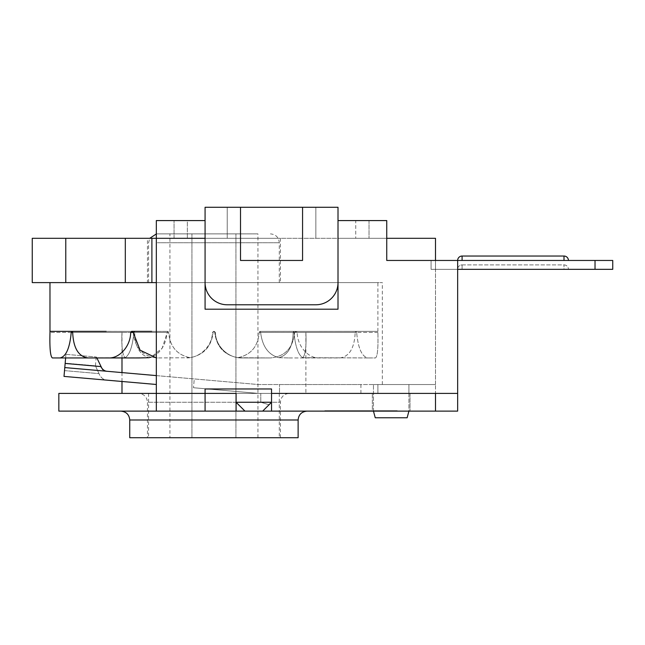 <?xml version="1.0" encoding="UTF-8"?>
<svg xmlns="http://www.w3.org/2000/svg" width="645" height="645" viewBox="0 0 645 645"><rect width="100%" height="100%" fill="white"/><g stroke="black" fill="none" stroke-linecap="round" stroke-linejoin="round"><path stroke-width="0.48" stroke-dasharray="3.23 2.42" d="M262.676 411.123L269.054 404.754L262.676 411.123L244.955 411.123L236.086 402.262L260.774 402.262L269.054 404.754L271.537 402.262L269.054 404.754L260.774 402.262L236.086 402.262L271.537 402.262L271.537 393.402L260.774 393.402L260.774 402.262L260.774 393.402L279.511 393.402L279.511 384.541L279.511 393.402L260.774 393.402L271.537 393.402L271.537 402.262L262.676 411.123L244.955 411.123L262.676 411.123L244.955 411.123L236.086 402.262L236.086 393.402L236.086 402.262L236.086 393.402L156.324 393.402L156.324 282.615L382.324 282.615L156.324 282.615L156.324 393.402L156.324 282.615L32.25 282.615M279.511 384.541L382.324 384.541L279.511 384.541M58.84 393.402L377.889 393.402L377.889 384.541L377.889 393.402L271.537 393.402L271.537 388.967L205.07 388.967L205.07 393.402L156.324 393.402L156.324 411.123L120.873 411.123L280.406 411.123L205.07 411.123L205.07 393.402L156.324 393.402L236.086 393.402L236.086 402.262L244.955 411.123M435.496 260.459L435.496 269.328L431.07 269.328L431.07 260.459L431.07 269.328L431.07 260.459L431.07 269.328L431.07 260.459L431.07 269.328L431.07 260.459L431.07 269.328L431.07 260.459L431.07 269.328L431.07 260.459L431.07 269.328L435.496 269.328L435.496 260.459L431.07 260.459L435.496 260.459L435.496 269.328L431.07 269.328L435.496 269.328L435.496 260.459L431.07 260.459L435.496 260.459L435.496 269.328L431.07 269.328L435.496 269.328L435.496 260.459L431.07 260.459L435.496 260.459L435.496 384.541L377.889 384.541L435.496 384.541L435.496 238.303L338.012 238.303L386.75 238.303L386.75 220.582L338.012 220.582L338.012 282.615A22.156 22.156 0 0 1 315.856 304.779L227.225 304.779A22.156 22.156 0 0 1 205.07 282.615L205.07 238.303L205.07 282.615A22.156 22.156 0 0 0 227.225 304.779A22.156 22.156 0 0 1 205.07 282.615L205.07 207.287L205.07 238.303L205.07 207.287L240.52 207.287L240.52 260.459L302.561 260.459L302.561 207.287L240.52 207.287L240.52 260.459L302.561 260.459L240.52 260.459L240.52 207.287M58.84 411.123L156.324 411.123L156.324 393.402L205.07 393.402L205.07 411.123L271.537 411.123L271.537 393.402L271.537 402.262L271.537 393.402L435.496 393.402L377.889 393.402L377.889 384.541L258.25 384.541L107.086 371.286L258.25 384.541L360.91 384.541L258.25 384.541L64.782 367.577L65.169 363.167L95.444 365.82L97.54 370.448L95.42 365.812L65.169 363.167L64.008 376.406L64.516 370.617L64.008 376.406L107.086 380.179C103.514 379.937 100.822 377.752 98.999 373.632C100.822 377.752 103.514 379.937 107.086 380.187L156.324 384.485M373.463 411.123L373.463 384.541L373.463 411.123L375.245 417.775L407.132 417.775L375.245 417.775L407.132 417.775L408.914 411.123L373.463 411.123L408.914 411.123L408.914 384.541L373.463 384.541L408.914 384.541L373.463 384.541L408.914 384.541L373.463 384.541L408.914 384.541L373.463 384.541L408.914 384.541L408.914 411.123L373.463 411.123L408.914 411.123M326.37 411.123L338.012 411.123L338.012 410.68L338.012 411.123L336.819 411.123L336.819 410.68L336.819 411.123L324.822 411.123L324.822 410.68L324.822 411.123L395.659 411.123L373.1 411.123L395.659 411.123L395.659 410.68L395.659 411.123L395.659 410.68L395.659 411.123L397.215 411.123L397.215 410.68L397.215 411.123L397.215 410.68L397.215 411.123L372.56 411.123L372.56 410.68L372.56 411.123L397.215 411.123L324.822 411.123L324.822 410.68L324.822 411.123L337.117 411.123L337.117 410.68L337.117 411.123L349.526 411.123L349.526 410.68L349.526 411.123L372.56 411.123L360.273 411.123L360.273 410.68L360.273 411.123L360.273 410.68L360.273 411.123L348.929 411.123L348.929 410.68L348.929 411.123L326.37 411.123L326.37 410.68L326.37 411.123L338.012 411.123L338.012 410.68L338.012 411.123L336.819 411.123L336.819 410.68L336.819 411.123L324.822 411.123L324.822 410.68L324.822 411.123L324.822 410.68L324.822 411.123L361.821 411.123L361.821 410.68L361.821 411.123L361.821 410.68L361.821 411.123L337.714 411.123L337.714 410.68L337.714 411.123L326.37 411.123L326.37 410.68L326.37 411.123L326.37 410.68L338.012 410.68L324.822 410.68L397.215 410.68L324.822 410.68L397.215 410.68L324.822 410.68L397.215 410.68L324.822 410.68L397.215 410.68L326.37 410.68L326.37 411.123L338.012 411.123L324.822 411.123L457.652 411.123L457.652 393.402L435.496 393.402L457.652 393.402L435.496 393.402L457.652 393.402L435.496 393.402L435.496 411.123L435.496 384.541L435.496 393.402L258.25 393.402L377.889 393.402L377.889 384.541L435.496 384.541L377.889 384.541L377.889 393.402L377.889 384.541L377.889 393.402L377.889 384.541L258.25 384.541L194.258 378.929L193.492 387.734L194.258 378.929L156.324 375.6M205.07 282.615L205.07 220.582L156.324 220.582L156.324 238.303L227.225 238.303L151.898 238.303L151.898 282.615M156.324 282.615L156.324 393.402L156.324 238.303L205.07 238.303L205.07 309.205L338.012 309.205L205.07 309.205L338.012 309.205L338.012 238.303L386.75 238.303L338.012 238.303L338.012 207.287L338.012 282.615L338.012 220.582L338.012 238.303L227.225 238.303L338.012 238.303L338.012 207.287L227.225 207.287L338.012 207.287L302.561 207.287L302.561 260.459L302.561 207.287M315.856 304.779L227.225 304.779L315.856 304.779A22.156 22.156 0 0 0 338.012 282.615A22.156 22.156 0 0 1 315.856 304.779M147.463 282.615L280.406 282.615L147.463 282.615L147.463 238.303L280.406 238.303L147.463 238.303M32.25 238.303L125.307 238.303L125.307 282.615M125.307 238.303L151.898 238.303M65.774 238.303L65.774 282.615M338.012 220.582L355.734 220.582L355.734 238.303L355.734 220.582L386.75 220.582L338.012 220.582L338.012 309.205L338.012 238.303L386.75 238.303L386.75 220.582L386.75 260.459L457.652 260.459L386.75 260.459L386.75 238.303L338.012 238.303L338.012 282.615M169.925 233.877L257.936 233.877L169.925 233.877L169.925 437.713L191.928 437.713L169.925 437.713M191.928 437.713L191.928 233.877L191.928 437.713L235.933 437.713L191.928 437.713M235.933 437.713L235.933 233.877L235.933 437.713L257.936 437.713L235.933 437.713M257.936 437.713L257.936 233.877M242.181 233.877L157.436 233.877L242.181 233.877M246.616 282.615L148.568 282.615L246.616 282.615M133.217 332.425L168.676 332.425C169.804 346.494 176.964 354.919 190.138 357.709C203.796 354.919 211.455 346.494 213.108 332.425C211.455 346.494 203.796 354.919 190.138 357.709C176.964 354.919 169.804 346.494 168.676 332.425L167.249 332.425C165.507 346.494 159.396 354.919 148.914 357.709C139.755 354.919 135.023 346.494 134.716 332.425C135.023 346.494 139.755 354.919 148.914 357.709L108.908 357.951C119.51 358.281 130.5 346.381 130.701 332.425L131.653 331.361L167.958 331.401L168.676 332.425L167.958 331.401L167.249 332.425L167.958 331.401L132.257 331.361L133.217 332.425C134.861 348.082 142.924 356.588 157.404 357.951L156.324 357.927M131.653 331.361L151.728 331.361M213.93 331.401L214.761 332.425L213.93 331.401L213.108 332.425L213.93 331.401M214.277 331.361L215.382 332.425L213.592 331.361L214.277 331.361M212.479 332.425L213.592 331.361L212.479 332.425C212.261 346.381 199.579 358.281 185.937 357.951C199.579 358.281 212.261 346.381 212.479 332.425L213.108 332.425L212.479 332.425M190.138 357.709L157.404 357.951L190.138 357.709M259.911 331.401L260.62 332.425L259.911 331.401L259.193 332.425L259.911 331.401L276.141 331.361L296.208 331.361L297.168 332.425L296.208 331.361L259.911 331.401M295.612 331.361L296.208 331.361L294.652 332.425L295.612 331.361M237.731 357.709C250.905 354.919 258.056 346.494 259.193 332.425C258.056 346.494 250.905 354.919 237.731 357.709L270.457 357.951C284.945 356.588 293.007 348.082 294.652 332.425C293.007 348.082 284.945 356.588 270.457 357.951L241.931 357.951C228.29 358.281 215.607 346.381 215.382 332.425C215.607 346.381 228.29 358.281 241.931 357.951L270.457 357.951L237.731 357.709C224.073 354.919 216.414 346.494 214.761 332.425C216.414 346.494 224.073 354.919 237.731 357.709M293.564 331.401L293.975 332.425L293.564 331.401L293.153 332.425L293.564 331.401L356.096 331.361L356.645 332.425L356.096 331.361L293.564 331.401M355.75 331.361L355.193 332.425L355.75 331.361M278.954 357.709C288.113 354.919 292.846 346.494 293.153 332.425C292.846 346.494 288.113 354.919 278.954 357.709C268.465 354.919 262.354 346.494 260.62 332.425C262.354 346.494 268.465 354.919 278.954 357.709L289.025 357.951L278.954 357.709M289.025 357.951L339.842 357.951C349.364 356.588 354.484 348.082 355.193 332.425C354.484 348.082 349.364 356.588 339.842 357.951L318.953 357.951C308.358 358.281 297.361 346.381 297.168 332.425C297.361 346.381 308.358 358.281 318.953 357.951L289.025 357.951M338.343 331.361L377.889 331.361L305.883 331.401L305.883 393.402L121.986 393.402L305.883 393.402M377.889 331.361L377.889 282.615L49.971 282.615L377.889 282.615M302.747 357.709C305.44 354.919 306.48 346.494 305.875 332.425C306.48 346.494 305.44 354.919 302.747 357.709L375.487 357.951C377.502 356.588 378.301 348.082 377.881 332.425C378.301 348.082 377.502 356.588 375.487 357.951L367.835 357.951C361.805 356.588 358.08 348.082 356.645 332.425C358.08 348.082 361.805 356.588 367.835 357.951L302.747 357.709C298.248 354.919 295.321 346.494 293.975 332.425C295.321 346.494 298.248 354.919 302.747 357.709M121.986 357.951L121.986 332.425C121.381 346.494 122.429 354.919 125.114 357.709L60.025 357.951C66.056 356.588 69.789 348.082 71.224 332.425L71.772 331.361L134.305 331.401L133.894 332.425C132.539 346.494 129.613 354.919 125.114 357.709C122.429 354.919 121.381 346.494 121.986 332.425L121.986 331.401L89.526 331.361M71.772 331.361L72.675 332.425L134.716 332.425L134.305 331.401L134.716 332.425L72.675 332.425C73.377 348.082 78.496 356.588 88.026 357.951L60.025 357.951M138.844 357.951L88.026 357.951L138.844 357.951M130.701 332.425L167.249 332.425L162.201 348.171L151.18 357.112M108.908 357.951L125.114 357.709C129.613 354.919 132.539 346.494 133.894 332.425L134.305 331.401L106.191 331.361M72.111 331.361L49.979 331.361L49.979 332.425C49.56 348.082 50.366 356.588 52.382 357.951M65.145 363.441L100.822 366.57C102.418 369.529 104.506 371.101 107.086 371.286L64.782 367.577L65.943 354.339L65.629 357.951L96.887 357.951L96.218 356.991C96.863 357.346 99.12 361.99 102.974 370.923L101.87 368.255M246.616 437.713L148.568 437.713L246.616 437.713M246.616 393.402L148.568 393.402L246.616 393.402M102.974 370.923L97.572 370.456L98.999 373.632L97.572 370.448L102.974 370.923L97.54 370.448M258.25 393.402L193.492 387.734L258.25 393.402M65.943 354.339L96.218 356.991L65.943 354.339M64.782 367.577L107.086 371.286M373.463 393.402L408.914 393.402L373.463 393.402L408.914 393.402L373.463 393.402L373.463 384.541L373.463 393.402M408.914 393.402L408.914 384.541L408.914 393.402M435.496 411.123L435.496 393.402L236.086 393.402L236.086 411.123L236.086 393.402L205.07 393.402L205.07 411.123L156.324 411.123L156.324 238.303L205.07 238.303L205.07 309.205L205.07 238.303L156.324 238.303L156.324 220.582L205.07 220.582L205.07 238.303L205.07 220.582M457.652 393.402L457.652 260.459L457.652 393.402L457.652 260.459L612.75 260.459L431.07 260.459L457.652 260.459L457.652 269.328L612.75 269.328L457.652 269.328L457.652 260.459L457.652 269.328L431.07 269.328L612.75 269.328L457.652 269.328L457.652 260.459L457.652 269.328L431.07 269.328L595.029 269.328L595.029 260.459L612.75 260.459L457.652 260.459L612.75 260.459L612.75 269.328L595.029 269.328L595.029 260.459L595.029 269.328M138.602 393.402L289.266 393.402L138.602 393.402C143.988 393.926 146.939 396.877 147.463 402.262L280.406 402.262L147.463 402.262L147.463 437.713L280.406 437.713L147.463 437.713M372.35 393.402L410.018 393.402L372.35 393.402L410.018 393.402L372.35 393.402L372.35 411.123L410.018 411.123L372.35 411.123L410.018 411.123L372.35 411.123L372.35 393.402M349.526 410.68L349.526 411.123L360.982 411.123L360.982 410.68L360.982 411.123L397.215 411.123L372.35 411.123M384.976 410.68L384.976 411.123L384.976 410.68M385.218 410.68L385.218 411.123L385.218 410.68M384.081 410.68L384.081 411.123L384.081 410.68M384.38 410.68L384.38 411.123L384.38 410.68M373.1 410.68L373.1 411.123L361.821 411.123L373.1 411.123L373.1 410.68L373.1 411.123M395.659 410.68L395.659 411.123L395.659 410.68M397.215 410.68L397.215 411.123L397.215 410.68M327.442 410.68L327.442 411.123M348.929 410.68L348.929 411.123L337.714 411.123L337.714 410.68M361.821 411.123L361.821 410.68L361.821 411.123L360.273 411.123L360.273 410.68L360.273 411.123L348.929 411.123M372.56 410.68L372.56 411.123M337.117 410.68L337.117 411.123L349.526 411.123M324.822 411.123L337.117 411.123M271.537 393.402L271.537 411.123L271.537 388.967L205.07 388.967L205.07 393.402L205.07 388.967L271.537 388.967L271.537 393.402L435.496 393.402M205.07 393.402L156.324 393.402L156.324 220.582L187.348 220.582L187.348 238.303L187.348 220.582M205.07 238.303L156.324 238.303L205.07 238.303M462.086 260.459L462.086 256.033A4.434 4.434 0 0 0 457.652 260.459L457.652 269.328L457.652 260.459L568.438 260.459L386.75 260.459L386.75 238.303M236.086 411.123L236.086 393.402M129.742 437.713L298.127 437.713M564.004 260.459L564.004 256.033A4.434 4.434 0 0 1 568.438 260.459A4.434 4.434 0 0 0 564.004 256.033L564.004 260.459L564.004 256.033L564.004 260.459L568.438 260.459L564.004 260.459L564.004 256.033L462.086 256.033A4.434 4.434 0 0 0 457.652 260.459L431.07 260.459L457.652 260.459L457.652 269.328L431.07 269.328L457.652 269.328L457.652 260.459L595.029 260.459M564.004 269.328L568.438 269.328L564.004 269.328L564.004 264.893L564.004 269.328M457.652 260.459L431.07 260.459L457.652 260.459L457.652 269.328A4.434 4.434 0 0 1 462.086 264.893L462.086 269.328L462.086 264.893L462.086 269.328L462.086 264.893L462.086 269.328L462.086 264.893L564.004 264.893A4.434 4.434 0 0 1 568.438 269.328A4.434 4.434 0 0 0 564.004 264.893L462.086 264.893A4.434 4.434 0 0 0 457.652 269.328A4.434 4.434 0 0 1 462.086 264.893L564.004 264.893A4.434 4.434 0 0 1 568.438 269.328M227.225 238.303L227.225 207.287L227.225 238.303M315.856 207.287L315.856 238.303L315.856 207.287M157.332 242.738L279.293 242.738L157.332 242.738M215.382 332.425L214.761 332.425L215.382 332.425M297.168 332.425L260.62 332.425L297.168 332.425M259.193 332.425L294.652 332.425L259.193 332.425M356.645 332.425L293.975 332.425L356.645 332.425M293.153 332.425L355.193 332.425L293.153 332.425M377.881 332.425L305.875 332.425L377.881 332.425M72.675 332.425L71.224 332.425M121.986 332.425L49.979 332.425L121.986 332.425M64.516 370.617L98.999 373.632L64.516 370.617M174.053 238.303L174.053 220.582L174.053 238.303M369.029 220.582L369.029 238.303L369.029 220.582M298.127 419.992L129.742 419.992M382.324 384.541L382.324 282.615M280.406 238.303L280.406 282.615M148.568 282.615L148.568 242.738L149.761 238.303M156.324 233.942L157.436 233.877M279.293 282.615L279.293 242.738C278.769 237.352 275.818 234.401 270.432 233.877M121.986 372.592L121.986 381.477M148.568 393.402L148.568 437.713M279.293 393.402L279.293 437.713M360.91 393.402L360.91 384.541M95.42 365.812L96.194 356.983M410.018 393.402L410.018 411.123L410.018 393.402M280.406 437.713L280.406 402.262C280.93 396.877 283.881 393.926 289.266 393.402M564.004 256.033L462.086 256.033"/><path stroke-width="0.97" d="M262.676 411.123L271.537 402.262L236.086 402.262L244.955 411.123L435.496 411.123L435.496 393.402L457.652 393.402L457.652 411.123L435.496 411.123M236.086 393.402L205.07 393.402L236.086 393.402L236.086 411.123L205.07 411.123L205.07 388.967L271.537 388.967L271.537 411.123L324.822 411.123M373.463 411.123L375.245 417.775L407.132 417.775L408.914 411.123M386.75 238.303L435.496 238.303L435.496 260.459M151.898 238.303L32.25 238.303L32.25 282.615L151.898 282.615L151.898 238.303L156.324 238.303L156.324 411.123L205.07 411.123L58.84 411.123L58.84 393.402L205.07 393.402M151.898 282.615L156.324 282.615M338.012 282.615A22.156 22.156 0 0 1 315.856 304.779L227.225 304.779A22.156 22.156 0 0 1 205.07 282.615M595.029 260.459L595.029 269.328L612.75 269.328L612.75 260.459L386.75 260.459L386.75 220.582L338.012 220.582L338.012 207.287L302.561 207.287L302.561 260.459L240.52 260.459L240.52 207.287L302.561 207.287M338.012 220.582L338.012 309.205L205.07 309.205L205.07 207.287L240.52 207.287M65.774 238.303L65.774 282.615M125.307 238.303L125.307 282.615M156.324 357.927L140.07 350.171L133.217 332.425L132.257 331.361L151.728 331.361M131.653 331.361L132.257 331.361L130.701 332.425C130.5 346.381 119.51 358.281 108.908 357.951L88.026 357.951C78.496 356.588 73.377 348.082 72.675 332.425L72.111 331.361L71.224 332.425C69.789 348.082 66.056 356.588 60.025 357.951L52.382 357.951C50.366 356.588 49.56 348.082 49.979 332.425L49.979 331.361L71.772 331.361M151.18 357.112L148.914 357.709L138.844 357.951L96.887 357.951L101.87 368.255M72.111 331.361L106.191 331.361M52.382 357.951L65.629 357.951L64.782 367.577L156.324 375.6M49.979 331.361L49.971 282.615M60.025 357.951L108.908 357.951M107.086 371.286C104.506 371.101 102.418 369.529 100.822 366.57L65.145 363.441M156.324 384.485L64.008 376.406L64.782 367.577M156.324 220.582L156.324 238.303L205.07 238.303L205.07 220.582L156.324 220.582M564.004 260.459L564.004 256.033L462.086 256.033A4.434 4.434 0 0 0 457.652 260.459L457.652 393.402M244.955 411.123L236.086 411.123M337.714 411.123L326.37 411.123M372.35 411.123L361.821 411.123M205.07 220.582L187.348 220.582M298.127 419.992L298.127 437.713L129.742 437.713L129.742 419.992L298.127 419.992C298.603 414.654 301.562 411.704 306.988 411.123M595.029 269.328L457.652 269.328M130.701 332.425L133.217 332.425M71.224 332.425L72.675 332.425M435.496 393.402L271.537 393.402M462.086 256.033L462.086 260.459M149.761 238.303L156.324 233.942M121.986 357.951L121.986 372.592M121.986 381.477L121.986 393.402M129.742 419.992C129.266 414.654 126.307 411.704 120.873 411.123M568.438 260.459A4.434 4.434 0 0 0 564.004 256.033M612.75 260.459L612.75 269.328"/></g></svg>
